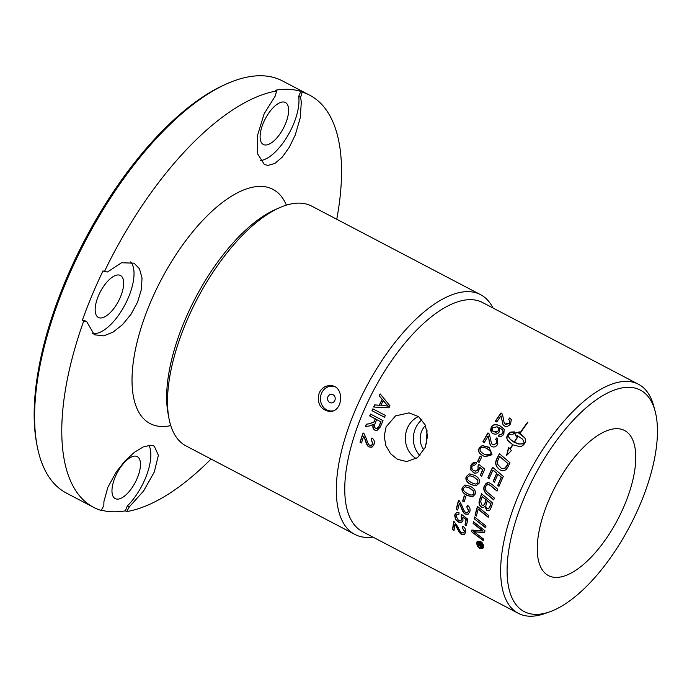 <?xml version="1.0" encoding="UTF-8"?>
<svg xmlns="http://www.w3.org/2000/svg" width="692" height="692" viewBox="0 0 692 692"><rect width="100%" height="100%" fill="white"/><g stroke="black" fill="none" stroke-linecap="round" stroke-linejoin="round"><path stroke-width="1.04" d="M555.408 577.405A81.907 35.292 117.7 0 0 624.677 504.771A81.907 35.292 117.7 0 0 617.61 428.703A81.907 35.292 117.7 0 0 548.349 501.337A81.907 35.292 117.7 0 0 555.408 577.405M492.998 308.001A135.364 58.327 117.7 0 0 480.551 294.662A135.364 58.327 117.7 0 0 469.089 291.669A135.364 58.327 117.7 0 0 360.048 399.509A135.364 58.327 117.7 0 0 354.84 534.423A135.364 58.327 117.7 0 0 366.293 537.407A135.364 58.327 117.7 0 0 372.893 537.078M655.073 411.022L653.698 405.927A129.326 55.723 117.7 0 0 638.465 384.268L482.566 302.534A129.326 55.723 117.7 0 0 471.624 299.679A129.326 55.723 117.7 0 0 367.443 402.701A129.326 55.723 117.7 0 0 362.461 531.603L518.36 613.346A129.326 55.723 117.7 0 0 529.311 616.2A129.326 55.723 117.7 0 0 544.829 613.553L549.811 611.789A125.044 53.881 -62.3 0 1 534.795 614.34A125.044 53.881 -62.3 0 1 524.017 498.214A125.044 53.881 -62.3 0 1 629.763 387.33A125.044 53.881 -62.3 0 1 655.073 411.022A125.044 53.881 -62.3 0 1 629.997 525.859A125.044 53.881 -62.3 0 1 549.811 611.789M354.84 534.423L186.018 445.907A135.364 58.327 -62.3 0 1 168.978 418.426A135.364 58.327 -62.3 0 1 197.22 298.944A135.364 58.327 -62.3 0 1 279.438 207.764A135.364 58.327 -62.3 0 1 300.267 203.154A135.364 58.327 -62.3 0 1 311.729 206.147L480.551 294.662M279.438 207.764L275.018 209.719A131.047 56.467 117.7 0 0 195.421 298.001A131.047 56.467 117.7 0 0 168.078 413.678L168.978 418.426M638.465 384.268A129.326 55.723 117.7 0 0 627.523 381.413A129.326 55.723 117.7 0 0 523.334 484.443A129.326 55.723 117.7 0 0 518.36 613.346M319.142 393.099C321.503 388.134 325.231 385.634 330.3 385.608C345.204 385.479 343.275 412.882 329.141 411.446C320.154 409.283 316.815 403.168 319.142 393.099M330.603 411.403A12.932 11.444 92.6 0 1 327.402 410.192M328.458 386.698A12.932 11.444 92.6 0 1 331.788 385.781M480.663 546.057L481.321 545.158A129.326 55.723 -62.3 0 1 481.355 544.838L480.3 544.284A129.326 55.723 117.7 0 0 480.265 544.604L480.663 546.057L481.182 545.927M418.487 416.549A23.104 20.44 -87.4 0 0 407.328 428.339A23.104 20.44 -87.4 0 0 416.247 458.571A23.13 20.466 92.6 0 1 407.311 428.331A23.13 20.466 92.6 0 1 418.461 416.532M386.11 426.86L395.547 415.883L409.015 412.873L418.634 416.662L425.303 425.113L427.535 436.038L425.243 447.378L417.561 457.646L406.732 461.573L397.485 459.324L390.556 453.718L385.842 445.596L384.207 436.168L386.11 426.86M419.932 455.535A23.104 20.44 92.6 0 1 415.33 428.703A23.104 20.44 92.6 0 1 421.921 419.724M425.485 425.511A17.239 15.25 -87.4 0 0 421.653 431.228A17.239 15.25 -87.4 0 0 423.98 449.99M332.99 410.84A12.395 10.96 92.6 0 1 330.837 410.979A12.395 10.96 92.6 0 1 321.486 393.411A12.395 10.96 92.6 0 1 331.952 386.222L332.895 386.266A12.395 10.96 92.6 0 1 333.665 386.326M332.411 411.031A12.395 10.96 92.6 0 1 331.779 411.022L330.837 410.979M331.952 386.222A12.395 10.96 92.6 0 1 334.392 386.646M327.939 396.793A4.325 3.823 92.6 0 1 334.539 396.109A4.325 3.823 92.6 0 1 331.702 402.9A4.325 3.823 92.6 0 1 327.939 396.793M302.162 92.114L300.605 97.416L301.297 102.009L300.285 117.692L295.25 135.018L289.291 147.292L282.224 157.17L274.854 163.442L267.899 165.431L264.335 164.462L257.718 154.005L257.649 135.009L264.136 113.791L275.096 96.275L276.653 90.963L275.278 90.237A232.676 100.254 -62.3 0 1 288.642 89.346A232.676 100.254 -62.3 0 1 300.786 91.387L302.162 92.114A232.676 100.254 -62.3 0 1 309.722 95.211A232.676 100.254 -62.3 0 1 336.753 219.26M104.414 271.584L107.528 271.982L121.567 262.744L134.118 263.185L139.49 268.842L142.024 278.011L141.376 289.515L137.578 302.093L131.03 314.263L122.519 324.643L113.004 332.151L103.705 335.871L94.285 334.772L86.742 321.676L82.244 320.56A232.676 100.254 -62.3 0 1 103.03 270.866L104.414 271.584A232.676 100.254 -62.3 0 1 276.653 90.963M129.335 506.847L126.688 511.596L125.313 510.869L127.415 505.843L129.335 506.847L143.555 491.035L154.281 472.048L158.39 455.249L154.23 446.072L150.865 445.216L143.339 446.894L134.369 452.326L124.967 460.984L116.334 471.858L107.822 487.367L103.93 501.536L103.826 505.705L101.179 510.445A232.676 100.254 -62.3 0 1 93.628 507.348A232.676 100.254 -62.3 0 1 83.62 321.278M211.034 459.03A232.676 100.254 -62.3 0 1 126.688 511.596M226.993 83.715L224.779 84.692A230.523 99.328 117.7 0 0 84.761 239.977A230.523 99.328 117.7 0 0 36.676 443.468L37.126 445.838A232.676 100.254 -62.3 0 1 85.661 240.453A232.676 100.254 -62.3 0 1 226.993 83.715A232.676 100.254 -62.3 0 1 262.804 75.8A232.676 100.254 -62.3 0 1 282.5 80.938L309.722 95.211M93.628 507.348L66.406 493.076A232.676 100.254 -62.3 0 1 37.126 445.838M82.244 320.56L84.822 320.673L86.742 321.676M92.261 333.423A40.949 17.646 117.7 0 0 124.621 305.449A40.949 17.646 117.7 0 0 130.624 261.913M98.368 295.968A23.71 10.216 -62.3 0 1 120.417 275.468A23.71 10.216 -62.3 0 1 120.46 296.963A23.71 10.216 -62.3 0 1 98.402 317.464A23.71 10.216 -62.3 0 1 98.368 295.968M125.313 510.869A232.676 100.254 -62.3 0 1 101.343 510.16M127.415 505.843A40.949 17.646 117.7 0 0 148.962 445.293M135.225 456.097A23.71 10.216 117.7 0 0 116.126 474.989A23.71 10.216 117.7 0 0 115.218 498.621A23.71 10.216 117.7 0 0 117.225 499.14A23.71 10.216 117.7 0 0 136.324 480.257A23.71 10.216 117.7 0 0 137.232 456.625A23.71 10.216 117.7 0 0 135.225 456.097M260.339 160.613A40.949 17.646 117.7 0 0 287.431 136.246A40.949 17.646 117.7 0 0 298.685 96.413L300.605 97.416M298.685 96.413L300.786 91.387M265.365 145.009A23.71 10.216 117.7 0 0 284.464 126.126A23.71 10.216 117.7 0 0 285.372 102.494A23.71 10.216 117.7 0 0 283.365 101.966A23.71 10.216 117.7 0 0 264.266 120.858A23.71 10.216 117.7 0 0 263.349 144.49A23.71 10.216 117.7 0 0 265.365 145.009M490.775 503.733A3029.611 1191.97 -149.8 0 1 487.289 500.844A129.326 55.723 117.7 0 0 486.329 503.741C485.49 506.397 485.819 508.058 487.306 508.715L488.422 508.862L489.78 506.76A129.326 55.723 -62.3 0 1 490.775 503.733L491 503.681A3038.883 1194.885 -149.8 0 1 487.514 500.8L487.289 500.844M486.035 499.806A3132.814 1200.516 -149.7 0 1 482.203 496.648A129.326 55.723 117.7 0 0 481.113 499.858L480.629 501.613L482.16 505.48L483.362 505.67L484.832 503.413A129.326 55.723 -62.3 0 1 486.035 499.806L486.251 499.762A3142.433 1203.449 -149.8 0 1 482.428 496.605L482.203 496.648M473.544 491.216L469.626 488.111L465.275 486.761L463.528 488.241C462.593 489.789 463.995 491.614 467.714 493.733L470.949 495.039L472.584 494.927L473.786 493.595L473.761 491.182L469.851 488.068L465.379 486.744M490.853 451.72L487.09 448.624C483.241 446.79 481.044 446.816 480.507 448.71C479.279 450.224 480.516 452.049 484.21 454.168L488.275 455.561L490.766 454.064L491.017 451.807L487.246 448.719M487.86 449.056L487.09 448.624M380.834 421.774L376.69 419.603A129.326 55.723 117.7 0 0 375.003 423.642C374.078 426.064 374.311 427.595 375.713 428.253L377.598 428.21L378.957 426.272A129.326 55.723 -62.3 0 1 380.834 421.774L376.69 419.603M386.145 404.085A1041.071 188.864 -134.3 0 1 383.256 400.616A129.326 55.723 117.7 0 0 380.877 405.374A1029.091 102.425 7.4 0 1 385.081 405.72L388.16 406.1L386.318 404.154A1043.683 188.89 -134.4 0 1 383.42 400.694L383.256 400.616M498.188 430.787L498.586 428.46L497.124 426.774L492.436 427.846L492.012 429.092L493.111 431.427L496.103 432.275L498.318 430.934L498.231 427.708M477.67 480.196L473.804 477.073L469.747 475.698L467.55 477.229C466.529 478.786 467.878 480.629 471.589 482.748L475.785 484.115L477.809 482.583L477.878 480.187L474.003 477.073L469.851 475.698M507.902 463.562A3087.963 278.841 -141.7 0 1 499.711 456.512A129.326 55.723 117.7 0 0 498.603 458.632L497.531 461.322L497.756 464.444L501.172 468.181L504.382 468.622L506.682 465.941A129.326 55.723 -62.3 0 1 507.902 463.562L508.066 463.649A3097.435 278.824 -141.7 0 1 499.875 456.608L499.711 456.512M479.66 547.882L482.151 547.943L482.878 546.542L480.309 542.087L477.809 542.044L477.022 543.471L479.66 547.882M481.822 546.377L480.62 546.905L479.651 545.313L477.826 545.677A129.326 55.723 -62.3 0 1 477.921 544.725L479.668 544.163A129.326 55.723 -62.3 0 1 479.694 543.964L478.103 543.134A129.326 55.723 -62.3 0 1 478.198 542.346L482.064 544.379A129.326 55.723 117.7 0 0 481.969 545.158L481.554 546.939M482.073 546.187L480.879 546.706L479.902 545.123L477.826 545.677M478.838 544.543L479.694 543.964M479.902 545.123L479.409 545.408M478.086 545.486L478.163 544.725M479.945 543.774L478.103 543.134M478.362 542.943L478.414 542.467M480.914 545.867L481.571 544.967A128.894 55.542 -62.3 0 1 481.615 544.647L480.3 544.284M499.451 453.71L510.03 462.81A129.326 55.723 117.7 0 0 507.945 466.858L506.432 469.228L504.676 470.465L502.487 470.724L500.212 469.98C496.423 467.377 495.014 464.332 495.982 460.837L496.917 458.519A129.326 55.723 -62.3 0 1 499.451 453.71M501.579 470.543L500.394 470.041C496.605 467.437 495.187 464.393 496.155 460.907L495.982 460.837M496.155 460.907L497.09 458.597A128.894 55.542 -62.3 0 1 499.598 453.831M502.219 468.631L505.644 467.939L506.855 466.01A128.894 55.542 -62.3 0 1 508.066 463.649M454.073 530.055L452.559 529.579A129.326 55.723 -62.3 0 1 453.788 521.171L457.879 526.897C459.549 530.513 460.881 532.468 461.893 532.771L463.493 532.935L464.384 531.525L462.256 527.711A130.684 48.7 -57.3 0 1 462.688 526.162C465.007 527.702 465.993 529.726 465.647 532.226L464.375 534.527L461.659 534.328C460.414 534.034 458.839 531.88 456.928 527.884L454.903 524.147A129.326 55.723 117.7 0 0 454.038 530.357L452.559 529.579M452.81 529.389A128.894 55.542 -62.3 0 1 453.987 521.275M463.848 532.702L464.635 531.344L462.256 527.711M462.507 527.538A130.252 48.518 -57.3 0 1 462.862 526.275M464.704 534.302L461.91 534.146C460.664 533.843 459.09 531.698 457.187 527.711L454.903 524.147M459.081 512.824A130.217 61.069 113.1 0 0 458.831 514.623L456.945 514.537L455.916 515.947L458.433 520.349L460.223 520.782L461.503 519.926L461.123 515.955A131.592 47.904 -55.5 0 1 461.659 514.511A3771.815 2079.521 23.7 0 0 467.801 519.182A129.326 55.723 117.7 0 0 466.477 525.764L465.007 524.994A129.326 55.723 -62.3 0 1 466.045 519.727A3308.054 1873.607 -155.9 0 1 462.844 517.244L462.957 520.713L461.201 522.564L458.26 522.131L455.5 519.545L454.661 515.298L455.111 513.983L456.763 512.608L459.081 512.824M458.857 514.424L456.945 514.545M461.01 520.479L462.083 518.879L461.123 515.955M461.365 515.825A131.169 47.722 -55.5 0 1 461.806 514.632M466.529 525.505L465.007 524.994M465.258 524.839A128.894 55.542 -62.3 0 1 466.296 519.588L466.045 519.727M466.296 519.588A3318.261 1878.685 -155.9 0 1 463.086 517.106L462.844 517.244M461.867 522.226L458.511 521.976L455.751 519.398L454.903 515.151L456.391 512.746M457.741 509.883L456.21 509.329A129.326 55.723 -62.3 0 1 458.554 500.273L459.566 501.034L462.221 506.233C463.545 510.047 464.73 512.097 465.759 512.374L467.515 512.461L468.579 510.947L466.771 506.951A130.684 50.611 -56.7 0 1 467.42 505.29C469.704 506.847 470.508 508.966 469.833 511.656L468.086 514.225L465.309 514.078C464.021 513.801 462.611 511.552 461.088 507.331L459.384 503.413A129.326 55.723 117.7 0 0 457.689 510.099L456.21 509.329M456.452 509.208A128.894 55.542 -62.3 0 1 458.735 500.377M467.584 512.426L468.813 510.834L466.771 506.951M467.013 506.855A130.252 50.429 -56.6 0 1 467.576 505.394M468.173 514.173L465.552 513.957C464.263 513.68 462.862 511.431 461.33 507.219L459.384 503.413M464.237 495.792L465.777 496.605A129.326 55.723 117.7 0 0 464.202 501.873L462.654 501.069A129.326 55.723 -62.3 0 1 464.237 495.792M464.254 501.691L462.654 501.069M462.887 500.982A128.894 55.542 -62.3 0 1 464.41 495.887M474.53 475.274C478.786 477.515 480.3 480.179 479.072 483.267L475.966 485.905L470.915 484.538C466.659 482.315 465.111 479.66 466.287 476.572L469.228 473.933L474.53 475.274M476.079 485.888L471.131 484.512C466.875 482.289 465.327 479.634 466.494 476.554L469.064 474.011L470.093 473.873M475.888 484.106L477.835 482.947L477.878 480.187M481.701 476.157L480.404 475.473A128.894 55.542 -62.3 0 1 482.852 469.825A3318.261 698.427 -145.4 0 1 479.833 467.299L478.302 471.823L476.606 472.965L474.461 473.103L470.811 469.98L470.897 465.457C472.203 462.818 474.055 461.91 476.442 462.732A130.217 57.142 112.4 0 0 475.741 464.626L475.24 464.488M475.741 464.626L472.16 466.114C471.451 468.017 472.039 469.557 473.925 470.724L475.837 471.122L477.489 470.162L478.077 469.185L478.008 465.958A131.592 54.201 -54.1 0 1 478.942 464.427A3771.815 727.586 34.3 0 0 484.755 469.176A129.326 55.723 117.7 0 0 481.667 476.234L480.196 475.465A129.326 55.723 -62.3 0 1 482.653 469.799A3308.054 697.129 -145.4 0 1 479.642 467.273M475.361 471.148L478.276 469.211L478.008 465.958M478.198 465.993A131.169 54.019 -54.1 0 1 479.08 464.548M475.231 473.198L473.484 472.662L471.01 469.998L471.096 465.482L475.793 462.524M475.698 462.507L476.442 462.732M480.136 456.218L481.684 457.031A129.326 55.723 117.7 0 0 479.132 462.36L477.584 461.547A129.326 55.723 -62.3 0 1 480.136 456.218M479.149 462.317L477.584 461.547M477.774 461.59A128.894 55.542 -62.3 0 1 480.3 456.305M498.577 436.254A129.75 54.305 -67.4 0 1 499.399 434.654L500.973 434.593L502.643 433.313L503.075 431.756L502.306 429.784L499.685 427.777L499.339 431.825C497.712 434.118 495.558 434.714 492.877 433.607L491.605 432.664L491.147 427.224C492.816 424.308 495.801 423.859 500.108 425.9L504.157 429.308L503.837 434.074C502.435 436.194 500.627 436.894 498.404 436.194A130.183 54.495 -67.4 0 1 499.269 434.515M499.399 434.654L500.973 434.593M501.103 434.74L502.764 433.469L503.075 431.756M503.205 431.912L502.375 429.87M491.675 432.734L490.516 430.225L491.277 427.379C492.938 424.464 495.922 424.032 500.229 426.064L503.914 428.919M492.773 431.133L493.941 432.024L498.318 430.934M496.795 421.982L495.316 421.203A129.326 55.723 -62.3 0 1 501.017 412.942L502.574 414.638L503.984 422.085L505.065 424.032L509.321 423.132L509.693 420.502L508.499 419.387A130.684 59.624 -56.1 0 1 509.77 417.916L511.319 419.56L510.566 423.833C508.681 426.263 506.631 426.964 504.425 425.952L503.006 424.654L501.008 415.814A129.326 55.723 117.7 0 0 496.795 421.982M495.489 421.29A128.894 55.542 -62.3 0 1 501.112 413.141L501.017 412.942M501.112 413.141L501.959 413.678M502.055 413.877L502.617 414.742M504.563 423.435L505.653 424.542L509.424 423.314L509.744 420.606M508.681 419.49A130.252 59.434 -56 0 1 509.866 418.115L509.77 417.916M509.866 418.115L511.371 419.663M503.058 424.732L501.008 415.814M361.553 442.845L360.022 442.231A129.326 55.723 -62.3 0 1 363.084 432.933L364.078 433.702L366.475 438.979C367.582 442.863 368.663 444.947 369.718 445.233L371.535 445.285L372.737 443.719L371.146 439.654A130.684 52.03 -56.3 0 1 371.924 437.95C374.19 439.515 374.874 441.669 373.991 444.428L372.123 447.032L369.121 446.98C367.807 446.712 366.509 444.42 365.229 440.112L363.733 436.124A129.326 55.723 117.7 0 0 361.501 443.01L360.022 442.231M360.255 442.162A128.894 55.542 -62.3 0 1 363.257 433.028M371.293 445.388L372.962 443.667L371.146 439.654M371.37 439.61A130.252 51.839 -56.3 0 1 372.08 438.053M371.639 447.24L369.355 446.911C368.04 446.643 366.743 444.359 365.454 440.051L363.733 436.124M380.193 393.912L389.959 405.832A129.326 55.723 117.7 0 0 388.965 407.839L373.671 407.026A129.326 55.723 -62.3 0 1 374.683 404.898A1011.557 86.448 6.8 0 1 379.251 405.252A129.326 55.723 -62.3 0 1 382.174 399.379A1112.303 179.496 -134.6 0 1 379.173 395.859A129.326 55.723 -62.3 0 1 380.193 393.912M373.879 407.034A128.894 55.542 -62.3 0 1 374.865 404.95L374.683 404.898M374.865 404.95A1014.074 86.18 6.8 0 1 379.432 405.313L379.251 405.252M379.432 405.313A128.894 55.542 -62.3 0 1 382.347 399.457L382.174 399.379M382.347 399.457A1115.158 179.479 -134.6 0 1 379.337 395.945L379.173 395.859M379.337 395.945A128.894 55.542 -62.3 0 1 380.323 394.068M380.877 405.374L381.058 405.434A1031.677 102.191 7.4 0 1 385.254 405.789L388.333 406.169L386.318 404.154M527.901 422.328A129.326 55.723 117.7 0 0 520.038 433.503L519.761 433.356A129.326 55.723 -62.3 0 1 527.624 422.181L527.901 422.328M527.814 422.44L527.711 422.388A128.894 55.542 117.7 0 0 519.926 433.443M510.471 434.213L508.188 434.948L508.525 436.773L510.584 439.697L514.078 442.231A129.326 55.723 -62.3 0 1 517.953 436.098L518.23 436.245A129.326 55.723 117.7 0 0 514.364 442.378L519.856 444.056L524.181 443.347L523.654 440.994L522.157 438.91L517.097 435.458A129.326 55.723 117.7 0 0 516.318 436.661L514.537 433.209L519.45 431.903A129.326 55.723 117.7 0 0 518.654 433.088L521.439 434.619L524.571 437.56L525.609 439.628L525.306 442.292A129.326 55.723 117.7 0 0 523.775 444.714L521.664 446.228L519.476 446.548L512.867 444.835A129.326 55.723 117.7 0 0 510.238 449.298L511.362 450.63L506.57 455.492L508.611 447.369L510.021 449.039A129.326 55.723 -62.3 0 1 512.582 444.688L507.582 440.311L506.656 437.517L507.098 435.969A129.326 55.723 -62.3 0 1 508.62 433.547L510.904 432.033L514.614 431.903A129.326 55.723 117.7 0 0 513.057 434.282L510.471 434.213M514.511 432.059L511.025 432.197L508.75 433.711A128.894 55.542 117.7 0 0 507.227 436.116L507.098 435.969M507.227 436.116L506.89 438.555L509.191 442.249M512.582 444.688L512.72 444.826A128.894 55.542 117.7 0 0 510.168 449.16L510.021 449.039M508.75 447.534L507.046 454.782M524.64 437.681L518.654 433.088M519.562 432.085L514.658 433.382L516.44 436.825M523.014 439.948L524.346 443.157L523.463 443.892L518.637 443.996L514.364 442.378M518.187 436.323L518.074 436.263A128.894 55.542 117.7 0 0 514.208 442.378L509.71 438.737M372.841 408.842L385.358 415.408A129.326 55.723 117.7 0 0 384.51 417.285L371.985 410.719A129.326 55.723 -62.3 0 1 372.841 408.842M384.527 417.233L371.985 410.719M372.175 410.754A128.894 55.542 -62.3 0 1 373.005 408.929M370.505 414.05L383.031 420.615A129.326 55.723 117.7 0 0 380.375 426.921L376.855 430.614L374.952 430.19C373.075 429.248 372.46 427.319 373.118 424.404L369.762 425.891A449.194 14.921 172.3 0 0 365.411 426.566A129.326 55.723 -62.3 0 1 366.31 424.213A447.681 20.907 -7.4 0 1 369.666 423.694L373.853 422.051L374.346 421.03A129.326 55.723 -62.3 0 1 375.263 418.85L369.692 415.935A129.326 55.723 -62.3 0 1 370.505 414.05M376.958 430.606L375.168 430.173C373.282 429.23 372.668 427.301 373.325 424.404L373.118 424.404M365.627 426.531A128.894 55.542 -62.3 0 1 366.526 424.205L366.31 424.213M366.526 424.205A448.312 20.613 -7.3 0 1 369.874 423.694L373.853 422.051M374.052 422.059L374.545 421.039A128.894 55.542 -62.3 0 1 375.462 418.868L375.263 418.85M375.462 418.868L369.692 415.935M369.891 415.953A128.894 55.542 -62.3 0 1 370.678 414.136M376.803 428.486L379.164 426.272A128.894 55.542 -62.3 0 1 381.032 421.791M492.099 446.686C490.714 446.392 489.72 444.152 489.14 439.939L488.102 435.943A129.326 55.723 117.7 0 0 484.322 442.603L482.843 441.833A129.326 55.723 -62.3 0 1 487.972 432.872L488.924 433.633L490.576 438.745C491.061 442.534 491.848 444.575 492.946 444.869L496.562 443.442L496.251 439.956L495.576 439.489A130.684 57.419 -55.9 0 1 496.744 437.88L497.513 438.486L497.808 444.152C496.095 446.781 494.14 447.586 491.943 446.574L491.597 446.366M483.007 441.92A128.894 55.542 -62.3 0 1 488.111 433.01L487.972 432.872M488.111 433.01L489.062 433.763M492.739 444.748L496.709 443.563L497.202 441.66L496.328 440.017M495.74 439.584A130.252 57.228 -55.8 0 1 496.882 438.01L496.744 437.88M496.882 438.01L497.583 438.555M491.943 446.574C490.559 446.297 489.573 444.039 488.993 439.818L488.102 435.943M485.161 456.789L483.492 456.002C479.227 453.779 477.869 451.149 479.409 448.131L482.35 445.665L489.253 447.586M488.024 446.876L489.175 447.534L492.021 454.748L485.075 456.755L483.319 455.942C479.054 453.71 477.696 451.08 479.245 448.044L482.194 445.57L488.18 446.98M485.689 454.878L490.931 454.142L491.017 451.807M472.774 496.761L467.368 495.446C463.104 493.223 461.478 490.585 462.49 487.531L464.886 485.006L470.275 486.312C474.53 488.561 476.122 491.216 475.049 494.287L472.653 496.787L467.135 495.515C462.879 493.292 461.253 490.645 462.265 487.583L465.024 484.971M472.29 495.031L474.003 493.552L473.761 491.182M492.592 467.256L503.326 476.425A129.326 55.723 117.7 0 0 498.967 486.355L497.73 485.308A129.326 55.723 -62.3 0 1 501.267 477.203A3054.384 608.588 -144.5 0 1 497.92 474.34A129.326 55.723 117.7 0 0 494.417 482.281L493.18 481.243A129.326 55.723 -62.3 0 1 496.7 473.293A3108.992 587.716 -144.4 0 1 492.963 470.11A129.326 55.723 117.7 0 0 489.114 478.752L487.886 477.714A129.326 55.723 -62.3 0 1 492.592 467.256M499.01 486.234L497.73 485.308M497.929 485.317A128.894 55.542 -62.3 0 1 501.458 477.238L501.267 477.203M501.458 477.238A3063.744 609.635 -144.6 0 1 498.11 474.375L497.92 474.34M494.46 482.168L493.18 481.243M493.379 481.26A128.894 55.542 -62.3 0 1 496.882 473.337L496.7 473.293M496.882 473.337A3118.533 588.684 -144.4 0 1 493.145 470.153L492.963 470.11M489.166 478.639L487.886 477.714M488.076 477.731A128.894 55.542 -62.3 0 1 492.739 467.385M497.764 489.27A129.326 55.723 117.7 0 0 497.029 491.112A3106.051 910.395 -147.2 0 1 490.317 485.473L487.756 484.348L485.672 486.467C484.599 488.543 485.481 490.723 488.318 493.024A3086.026 1063.569 31.5 0 0 494.373 498.076A129.326 55.723 117.7 0 0 493.716 499.909A3087.453 1103.593 -148.9 0 1 487.246 494.521C484.071 492.073 483.094 489.192 484.305 485.862L488.258 482.324L491.813 484.27A3115.669 873.122 33.2 0 0 497.764 489.27M497.081 490.974A3115.574 912.402 -147.2 0 1 490.524 485.473L490.317 485.473M490.524 485.473L488.206 484.305M493.777 499.736A3096.916 1106.223 -148.9 0 1 487.462 494.495C484.288 492.047 483.31 489.166 484.512 485.853L486.052 483.371L488.362 482.333M481.58 493.794L492.652 502.963A129.326 55.723 117.7 0 0 491.208 507.297L489.988 509.909L488.37 510.8L486.891 510.445L484.746 506.432L483.388 507.53L481.606 507.314C479.348 505.817 478.579 503.551 479.297 500.524A129.326 55.723 -62.3 0 1 481.58 493.794M489.01 510.661L487.116 510.367L484.746 506.432M483.5 507.487L481.84 507.245C479.582 505.74 478.803 503.482 479.521 500.463A128.894 55.542 -62.3 0 1 481.744 493.924M488.535 508.819L490.005 506.7A128.894 55.542 -62.3 0 1 491 503.681M483.474 505.627L485.057 503.361A128.894 55.542 -62.3 0 1 486.251 499.762M477.463 506.414L488.708 515.531A129.326 55.723 117.7 0 0 488.215 517.305A3091.674 1476.469 -152.4 0 1 478.215 509.234A129.326 55.723 117.7 0 0 476.364 516.068L475.075 515.038A129.326 55.723 -62.3 0 1 477.463 506.414M488.275 517.071A3101.146 1480.292 -152.5 0 1 478.449 509.148L478.215 509.234M476.433 515.817L475.075 515.038M475.317 514.926A128.894 55.542 -62.3 0 1 477.627 506.553M474.582 516.993L485.992 526.041A129.326 55.723 117.7 0 0 485.602 527.771L474.167 518.74A129.326 55.723 -62.3 0 1 474.582 516.993M485.845 527.641L474.167 518.74M474.409 518.619A128.894 55.542 -62.3 0 1 474.764 517.14M473.475 521.759L484.962 530.773A129.326 55.723 117.7 0 0 484.599 532.581A800.307 242.278 169.4 0 1 479.677 532.295L473.57 531.543L476.624 533.774A3124.544 1959.467 22.2 0 0 483.448 538.999A129.326 55.723 117.7 0 0 483.206 540.608L471.546 531.716A129.326 55.723 -62.3 0 1 471.832 530.046L483.103 531.093L480.127 528.913A3132.987 1805.004 -155.8 0 1 473.112 523.437A129.326 55.723 -62.3 0 1 473.475 521.759M484.625 532.416A802.123 243.428 169.5 0 1 479.928 532.139L475.923 531.966M476.174 531.811L473.57 531.543M483.457 540.435L471.546 531.716M471.797 531.56A128.894 55.542 -62.3 0 1 472.056 530.063M473.112 523.437L473.354 523.308A3142.597 1809.874 -155.9 0 0 480.378 528.774L483.103 531.093M473.354 523.308A128.894 55.542 -62.3 0 1 473.657 521.906M482.826 548.54L480.334 548.583L477.705 546.481L476.554 543.384L477.428 541.222M483.587 546.914L482.705 548.652L479.599 548.574L476.321 543.099L477.298 541.308L480.412 541.369C482.601 542.779 483.656 544.63 483.587 546.914M482.281 547.83L483.128 546.343L480.568 541.905L477.938 541.957M427.033 430.597L426.419 443.961M286.358 205.152A132.224 56.969 117.7 0 0 224.987 200.55A132.224 56.969 117.7 0 0 149.93 303.676A132.224 56.969 117.7 0 0 170.768 425.606"/></g></svg>
